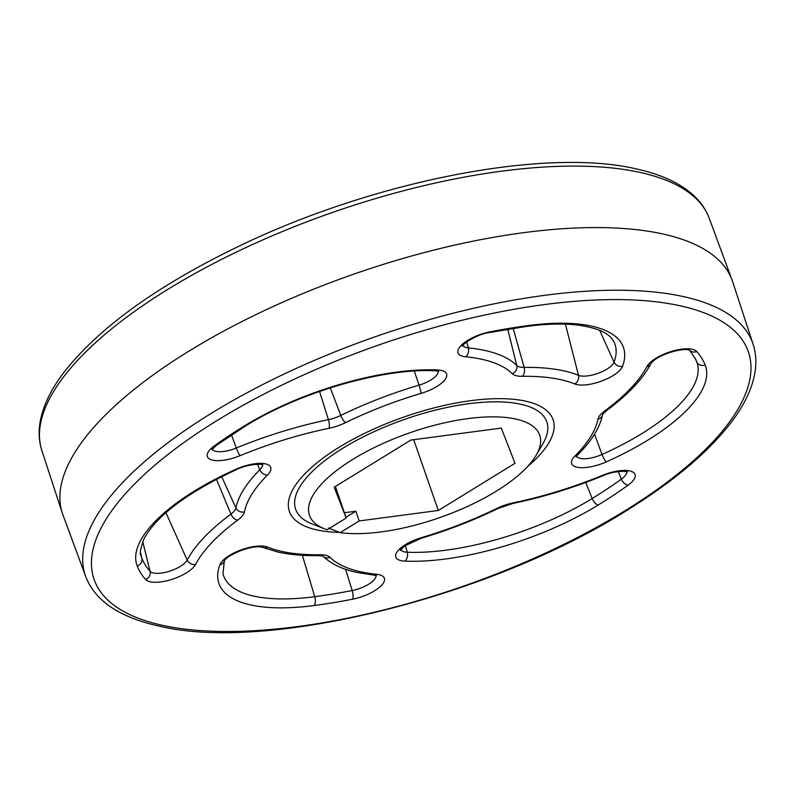 <?xml version="1.0" encoding="UTF-8"?>
<svg xmlns="http://www.w3.org/2000/svg" width="795" height="795" viewBox="0 0 795 795"><rect width="100%" height="100%" fill="white"/><g stroke="black" fill="none" stroke-linecap="round" stroke-linejoin="round"><path stroke-width="1.19" d="M732.642 281.708A354.57 130.827 160.8 0 0 732.046 279.999A354.57 130.827 160.8 0 0 663.169 234.048A354.57 130.827 160.8 0 0 268.233 308.778A354.57 130.827 160.8 0 0 62.358 513.202A354.57 130.827 160.8 0 0 62.954 514.921L85.731 576.574A353.338 130.37 -19.2 0 1 288.148 372.149A353.338 130.37 -19.2 0 1 683.859 296.684A353.338 130.37 -19.2 0 1 753.084 344.175L732.642 281.708M525.803 401.207A139.592 51.506 -19.2 0 1 553.042 419.631A139.592 51.506 -19.2 0 1 527.85 466.267A139.592 51.506 -19.2 0 0 553.042 419.631A139.592 51.506 -19.2 0 0 525.803 401.207A139.592 51.506 -19.2 0 0 369.894 430.82A139.592 51.506 -19.2 0 0 289.38 511.443A139.592 51.506 -19.2 0 1 369.894 430.82A139.592 51.506 -19.2 0 1 525.803 401.207M339.475 532.382A139.592 51.506 -19.2 0 1 316.619 529.868A139.592 51.506 -19.2 0 1 289.38 511.443A139.592 51.506 -19.2 0 0 316.619 529.868A139.592 51.506 -19.2 0 0 339.475 532.382M335.381 486.48L346.183 518.032L334.168 487.226L410.866 440.062L501.287 428.088L515.021 463.296L438.333 510.469L413.678 439.685M438.333 510.469L359.211 520.934L340.161 532.65L328.434 528.059M346.183 518.032L327.142 529.748A121.883 44.967 -19.2 0 1 324.817 528.913A121.883 44.967 -19.2 0 1 409.803 432.788A121.883 44.967 -19.2 0 1 536.108 455.336A121.883 44.967 -19.2 0 1 451.928 513.073A121.883 44.967 -19.2 0 1 340.161 532.65M344.513 512.705L355.822 511.215L359.211 520.934M345.934 517.297L355.822 511.215M324.817 528.913L312.365 524.064A132.964 49.061 -19.2 0 1 405.072 419.203A132.964 49.061 -19.2 0 1 542.866 443.799L536.108 455.336M640.631 172.555A353.338 130.37 160.8 0 0 247.076 247.026A353.338 130.37 160.8 0 0 41.916 450.745C39.084 441.98 38.438 432.709 39.969 422.92C42.542 407.11 50.224 390.663 63.004 373.59C97.676 328.683 155.979 286.379 237.924 246.698C372.835 181.141 545.509 147.135 636.964 169.067C660.476 174.264 678.88 182.621 692.177 194.129C700.147 201.125 705.841 209.194 709.269 218.347A353.338 130.37 160.8 0 0 640.631 172.555M680.719 305.916A346.362 127.796 160.8 0 0 217.711 420.138A346.362 127.796 160.8 0 0 161.693 625.158A346.362 127.796 160.8 0 0 624.701 510.937A346.362 127.796 160.8 0 0 680.719 305.916M462.909 345.467A20.183 7.453 160.8 0 0 466.605 347.614A20.183 7.453 160.8 0 0 468.344 347.892A197.667 72.931 -19.2 0 1 516.75 365.501A20.183 7.453 160.8 0 0 519.95 367.022A20.183 7.453 160.8 0 0 524.124 367.389A6.976 4.343 89.2 0 1 522.295 376.313A27.139 10.017 -19.2 0 1 516.69 375.816A27.139 10.017 -19.2 0 1 512.378 373.769A6.976 6.39 -45.1 0 0 516.75 365.501L507.747 329.209M512.378 373.769A190.711 70.367 160.8 0 0 465.681 356.776A27.139 10.017 -19.2 0 1 463.346 356.418A27.139 10.017 -19.2 0 1 461.974 344.623A27.139 10.017 -19.2 0 1 489.869 331.863A6.976 2.345 78.9 0 1 489.074 332.588L526.976 326.347A6.976 3.17 -97.5 0 0 528.198 325.553A161.673 59.655 -19.2 0 1 622.535 366.286A27.139 10.017 -19.2 0 1 603.405 380.378A27.139 10.017 -19.2 0 1 576.723 384.571A27.139 10.017 -19.2 0 1 574.696 383.945A186.268 68.728 160.8 0 0 522.295 376.313M465.681 356.776A6.976 5.078 -84.3 0 0 468.344 347.892L466.725 341.87M513.163 328.345L524.124 367.389A193.215 71.292 -19.2 0 1 578.472 375.31A20.183 7.453 160.8 0 0 579.982 375.777A20.183 7.453 160.8 0 0 599.827 372.656A20.183 7.453 160.8 0 0 614.058 362.172A6.976 6.201 20.4 0 0 622.535 366.286M212.205 449.215A20.183 7.453 160.8 0 0 215.902 451.361A20.183 7.453 160.8 0 0 236.274 448.032A197.667 72.931 -19.2 0 1 328.424 419.671A20.183 7.453 160.8 0 0 340.787 415.447A6.976 1.997 64 0 0 345.557 422.642A27.139 10.017 -19.2 0 1 328.941 428.316A6.976 2.196 -101.6 0 0 328.424 419.671L319.56 391.428M328.941 428.316A190.711 70.367 160.8 0 0 240.03 455.684A27.139 10.017 -19.2 0 1 212.633 460.166A27.139 10.017 -19.2 0 1 214.332 445.886A6.976 4.064 54.3 0 0 216.28 445.419L245.725 425.872A6.976 3.319 -121.6 0 1 244.204 426.05A161.673 59.655 -19.2 0 1 437.459 369.933A27.139 10.017 -19.2 0 1 445.279 379.275A27.139 10.017 -19.2 0 1 420.992 393.416A186.268 68.728 160.8 0 0 345.557 422.642M240.03 455.684A6.976 0.964 -112.4 0 1 236.274 448.032L231.514 434.925M237.765 520.089A190.711 70.367 160.8 0 0 195.56 564.44A27.139 10.017 -19.2 0 1 175.864 577.985A27.139 10.017 -19.2 0 1 150.166 581.791A27.139 10.017 -19.2 0 1 145.674 579.555A6.976 6.41 -42 0 0 150.086 571.337A20.183 7.453 160.8 0 0 153.425 572.996A20.183 7.453 160.8 0 0 171.263 570.631A20.183 7.453 160.8 0 0 187.193 560.087A197.667 72.931 -19.2 0 1 230.938 514.117A20.183 7.453 160.8 0 0 235.916 508.005A6.976 6.34 10.9 0 0 244.463 511.861A27.139 10.017 -19.2 0 1 237.765 520.089A6.976 4.184 -126.5 0 1 230.938 514.117L216.439 479.266M195.56 564.44A6.976 6.032 -152.4 0 1 187.193 560.087L165.926 512.656M373.918 575.113L356.677 572.41C342.158 569.25 330.929 563.824 322.979 556.122L318.079 555.616C302.994 555.824 289.628 554.642 277.992 552.068L262.956 547.467C252.959 543.75 225.899 555.506 224.289 561.091L223.007 573.791A154.727 57.091 160.8 0 0 253.754 596.111A154.727 57.091 160.8 0 0 314.741 596.697A6.976 3.17 82.5 0 1 314.224 605.522A161.673 59.655 -19.2 0 1 250.495 604.906A161.673 59.655 -19.2 0 1 219.887 564.788A27.139 10.017 -19.2 0 1 240.786 550.011A27.139 10.017 -19.2 0 1 267.726 547.129A186.268 68.728 160.8 0 0 281.649 551.382A186.268 68.728 160.8 0 0 320.117 554.761A27.139 10.017 -19.2 0 1 330.034 557.305A190.711 70.367 160.8 0 0 360.324 571.724A190.711 70.367 160.8 0 0 376.741 574.298A6.976 5.078 95.7 0 1 373.918 575.113L376.542 575.709M318.079 555.616A6.976 4.343 -90.8 0 0 320.117 554.761M400.68 549.733A20.183 7.453 160.8 0 0 404.377 551.879A20.183 7.453 160.8 0 0 407.229 552.227A6.976 4.74 92.4 0 1 404.953 561.141A27.139 10.017 -19.2 0 1 401.117 560.674A27.139 10.017 -19.2 0 1 398.206 550.448A27.139 10.017 -19.2 0 1 421.42 537.659A186.268 68.728 160.8 0 0 496.865 508.432A27.139 10.017 -19.2 0 1 513.481 502.758A6.976 2.196 78.4 0 1 512.755 503.474C543.045 497.193 573.096 487.941 602.908 475.718C616.135 469.845 629.203 471.395 627.245 471.972M576.534 456.25A20.183 7.453 160.8 0 0 580.221 458.397A20.183 7.453 160.8 0 0 602.034 454.452A6.976 1.461 65.9 0 0 606.277 461.895A27.139 10.017 -19.2 0 1 576.961 467.202A27.139 10.017 -19.2 0 1 574.904 456.072A186.268 68.728 160.8 0 0 597.949 419.213A27.139 10.017 -19.2 0 1 604.647 410.995A6.976 4.184 53.5 0 0 606.674 410.478C627.861 394.817 642.598 379.235 650.906 363.742C656.491 354.491 684.883 346.998 689.722 350.337L695.804 359.648A294.319 108.597 160.8 0 1 696.698 361.765A6.976 6.489 -21.3 0 0 705.195 365.044A161.673 59.655 -19.2 0 1 606.277 461.895M376.741 574.298A27.139 10.017 -19.2 0 1 381.342 585.577A27.139 10.017 -19.2 0 1 352.553 599.211A6.976 2.345 -101.1 0 0 352.185 590.536A20.183 7.453 160.8 0 0 374.624 579.217A20.183 7.453 160.8 0 0 375.985 575.491M489.869 331.863A301.275 111.161 -19.2 0 1 528.198 325.553M599.708 330.392L614.058 362.172A154.727 57.091 160.8 0 0 614.207 342.357C610.997 336.255 604.955 329.388 579.833 325.354C565.076 323.346 547.457 323.684 526.976 326.347M565.434 324.171L578.472 375.31A6.976 5.982 112.1 0 1 574.696 383.945M214.332 445.886A301.275 111.161 -19.2 0 1 244.204 426.05M245.725 425.872C299.119 392.293 383.438 367.896 435.044 370.778A6.976 4.74 -87.6 0 0 437.459 369.933M330.293 387.841L340.787 415.447A193.215 71.292 -19.2 0 1 419.045 385.138A6.976 0.815 73.5 0 1 420.992 393.416M414.314 371.056L419.045 385.138A20.183 7.453 160.8 0 0 438.214 371.235M140.606 553.151L141.828 558.12A6.976 6.489 158.7 0 1 137.217 566.03A161.673 59.655 -19.2 0 1 236.135 469.179A6.976 1.461 -114.1 0 0 236.85 469.428C187.441 492.463 156.476 515.637 143.955 538.95C140.367 548.957 139.383 554.473 140.993 555.486A154.727 57.091 160.8 0 0 141.828 558.12A294.319 108.597 160.8 0 0 150.086 571.337L142.732 541.634M145.674 579.555A301.275 111.161 -19.2 0 1 137.217 566.03M221.666 476.603L235.916 508.005A193.215 71.292 -19.2 0 1 259.826 469.766A6.976 5.168 44.9 0 0 267.508 475.003A186.268 68.728 160.8 0 0 244.463 511.861M236.135 469.179A27.139 10.017 -19.2 0 1 264.854 463.753A27.139 10.017 -19.2 0 1 267.508 475.003M257.441 464.24L259.826 469.766A20.183 7.453 160.8 0 0 262.37 464.717M302.358 555.288L314.741 596.697A294.319 108.597 160.8 0 0 352.185 590.536L345.567 569.309M352.553 599.211A301.275 111.161 -19.2 0 1 314.224 605.522M224.289 561.091A6.976 6.201 -159.6 0 1 219.887 564.788M262.956 547.467A6.976 5.982 -67.9 0 0 267.726 547.129M330.034 557.305A6.976 6.39 134.9 0 1 323.138 556.281M513.481 502.758A190.711 70.367 160.8 0 0 602.381 475.39A27.139 10.017 -19.2 0 1 631.598 471.445A27.139 10.017 -19.2 0 1 628.08 485.189A6.976 4.064 -125.7 0 1 621.362 479.147A20.183 7.453 160.8 0 0 626.689 471.743M405.38 545.489L407.229 552.227A154.727 57.091 160.8 0 0 592.176 498.525A294.319 108.597 160.8 0 0 621.362 479.147L618.222 471.554M585.716 482.436L592.176 498.525A6.976 3.319 58.4 0 0 598.208 505.024A161.673 59.655 -19.2 0 1 404.953 561.141M628.08 485.189A301.275 111.161 -19.2 0 1 598.208 505.024M602.381 475.39A6.976 0.964 67.6 0 0 602.908 475.718M400.362 548.967L400.382 550.249L404.953 545.797L421.271 538.225A6.976 0.815 -106.5 0 0 421.42 537.659M512.755 503.474L497.789 508.581A6.976 1.997 -116 0 1 496.865 508.432M604.647 410.995A190.711 70.367 160.8 0 0 646.862 366.634A27.139 10.017 -19.2 0 1 671.467 351.41A27.139 10.017 -19.2 0 1 696.738 351.519A6.976 6.41 138 0 1 689.633 350.297M696.738 351.519A301.275 111.161 -19.2 0 1 705.195 365.044M594.501 434.179L602.034 454.452A154.727 57.091 160.8 0 0 696.698 361.765L694.85 357.74M646.862 366.634A6.976 6.032 27.6 0 0 650.906 363.742M576.216 455.485L576.236 456.767L577.717 454.869A6.976 5.168 -135.1 0 1 574.904 456.072M602.65 414.513A6.976 6.34 -169.1 0 1 597.949 419.213M85.731 576.574C91.465 591.51 102.893 603.475 120.015 612.468C130.778 618.142 143.458 622.604 158.036 625.844C267.011 653.093 493.337 596.21 630.425 508.144C675.929 479.584 709.726 450.725 731.807 421.569C744.726 404.377 752.468 387.831 755.041 371.921C756.562 362.162 755.916 352.91 753.084 344.175M709.269 218.347L732.046 279.999M462.591 344.702L462.611 345.994C459.361 347.445 473.79 334.695 489.074 332.588M211.887 448.45L211.907 449.732L216.28 445.419M435.044 370.778L438.77 371.454M236.85 469.428C246.013 464.727 260.561 463.266 262.926 464.936M497.789 508.581C473.532 520.377 448.022 530.265 421.271 538.225M606.674 410.478L602.67 414.404C599.907 427.591 591.589 441.086 577.717 454.869M41.916 450.745L62.358 513.202"/></g></svg>
